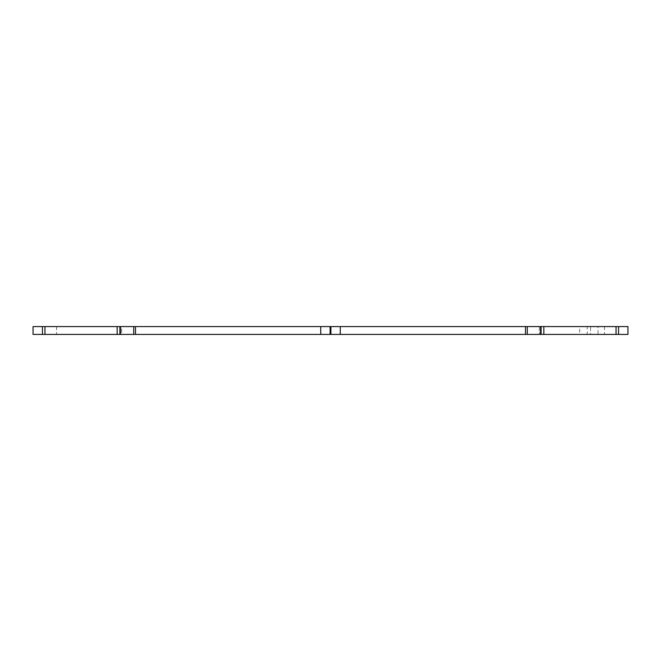 <?xml version="1.0" encoding="UTF-8"?>
<svg xmlns="http://www.w3.org/2000/svg" width="661" height="661" viewBox="0 0 661 661"><rect width="100%" height="100%" fill="white"/><g stroke="black" fill="none" stroke-linecap="round" stroke-linejoin="round"><path stroke-width="0.5" stroke-dasharray="3.31 2.48" d="M587.199 334.416L598.048 334.416L598.048 326.584L587.199 326.584L587.199 334.416L604.468 334.416L56.532 334.416L579.705 334.416L579.705 326.584L590.562 326.584L590.562 334.416L579.705 334.416M42.444 326.584L42.444 334.416L33.05 334.416L33.05 326.584L590.562 326.584M42.444 334.416L121.682 334.416L121.682 326.584L117.154 326.584L121.682 326.584L121.682 334.416L117.154 334.416L121.682 334.416L119.905 334.416L120.451 334.416L120.451 326.584M543.846 326.584L543.846 334.416L541.095 334.416L541.095 326.584L543.846 326.584L539.318 326.584L541.095 326.584L541.095 334.416L543.846 334.416L539.318 334.416L590.562 334.416M618.556 326.584L627.95 326.584L627.95 334.416L618.556 334.416L618.556 326.584L616.044 326.584L616.044 334.416L618.556 334.416M598.048 326.584L616.044 326.584M579.705 326.584L587.199 326.584M598.048 334.416L616.044 334.416M133.72 326.584L133.72 334.416L120.451 334.416M133.72 334.416L320.725 334.416L320.725 326.584L320.725 334.416L330.897 334.416L330.897 326.584M525.495 326.584L525.495 334.416L340.275 334.416L340.275 326.584L340.275 334.416L330.897 334.416M525.495 334.416L527.28 334.416L527.28 326.584M540.549 326.584L540.549 334.416L527.28 334.416M540.549 334.416L541.103 334.416L541.103 326.584M543.846 334.416L541.103 334.416M539.318 326.584L539.318 334.416L539.318 326.584M135.505 326.584L135.505 334.416M320.725 326.584L320.725 334.416M44.956 326.584L44.956 334.416M119.905 326.584L119.897 334.416M330.103 326.584L330.103 334.416M117.154 326.584L117.154 334.416M56.532 326.584L56.532 334.416M604.468 326.584L604.468 334.416"/><path stroke-width="0.99" d="M33.05 326.584L33.05 334.416L42.444 334.416L42.444 326.584L33.05 326.584L33.05 334.416M618.556 326.584L618.556 334.416L627.95 334.416L627.95 326.584L42.444 326.584M618.556 334.416L540.549 334.416L540.549 326.584M527.28 326.584L527.28 334.416L540.549 334.416M527.28 334.416L340.275 334.416L340.275 326.584L340.275 334.416L330.103 334.416L330.103 326.584M320.725 326.584L320.725 334.416L330.103 334.416M320.725 334.416L133.72 334.416L133.72 326.584M120.451 326.584L120.451 334.416L133.72 334.416M120.451 334.416L119.897 334.416L119.897 326.584M117.154 326.584L117.154 334.416L119.897 334.416M117.154 334.416L42.444 334.416M135.505 326.584L135.505 334.416M525.495 326.584L525.495 334.416M616.044 326.584L616.044 334.416M44.956 326.584L44.956 334.416M330.897 326.584L330.897 334.416M541.103 326.584L541.103 334.416M543.846 326.584L543.846 334.416M627.95 326.584L627.95 334.416"/></g></svg>
